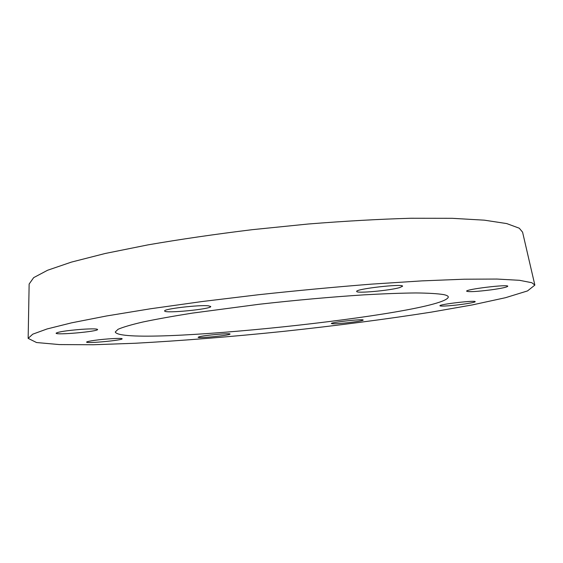 <?xml version="1.0" encoding="UTF-8"?>
<svg xmlns="http://www.w3.org/2000/svg" width="563" height="563" viewBox="0 0 563 563"><rect width="100%" height="100%" fill="white"/><g stroke="black" fill="none" stroke-linecap="round" stroke-linejoin="round"><path stroke-width="0.84" d="M198.964 336.857C203.644 335.316 230.858 332.867 230.021 334.049C230.83 335.274 197.627 338.623 198.141 337.265L198.964 336.857M332.269 323.753L331.375 323.528C330.34 322.346 363.867 318.686 363.149 320.058C363.98 321.079 337.23 324.267 332.269 323.753M448.197 305.822C442.954 306.188 440.203 306.173 439.935 305.765C438.725 304.372 475.918 300.03 475.179 301.662C475.749 302.521 459.126 305.062 448.197 305.822M490.985 289.861C476.798 291.634 468.683 292.077 466.65 291.205C465.151 289.326 508.593 284.069 507.77 286.25C507.01 287.2 501.415 288.404 490.985 289.861M399.624 287.609C389.434 290.592 356.027 293.597 356.703 291.444C355.028 288.96 403.544 283.421 402.58 286.222L399.624 287.609M208.401 305.815L210.731 306.497C211.927 309.087 164.093 313.739 164.67 310.966C163.129 308.974 199.182 304.717 208.401 305.815M81.297 329.348C91.445 328.679 96.885 328.722 97.603 329.475C98.687 331.466 55.547 335.351 56.11 333.19C57.996 331.867 66.392 330.587 81.297 329.348M94.95 340.298C106.104 338.743 122.65 337.842 122.122 338.792C123.044 340.256 86.062 343.726 86.596 342.107C86.751 341.657 89.538 341.051 94.95 340.298M531.852 282.725L534.85 285.103L527.517 290.923L505.546 297.693L472.47 304.893L431.406 312.113C385.507 319.298 336.231 325.717 283.562 331.368C230.872 336.794 181.335 340.756 134.951 343.268L93.282 344.746L59.432 344.584L36.532 342.529L28.15 338.363L32.753 334.176L47.053 328.961L71.621 322.831L106.414 315.998L150.518 308.77L202.096 301.543L258.417 294.745C297.292 290.564 335.055 287.024 371.714 284.118L421.926 280.881L464.229 279.206L496.981 279.058L519.494 280.304L531.852 282.725M443.778 294.625C446.712 295.265 448.225 296.054 448.324 296.99C445.263 313.971 121.777 347.976 115.253 331.994L118.075 329.278C122.966 327.145 131.214 324.724 142.833 322.015C156.366 319.179 172.827 316.216 192.201 313.141L259.226 304.259C296.342 300.107 331.199 296.975 363.797 294.864C383.931 293.731 401.278 293.098 415.818 292.95C428.485 293.077 437.803 293.64 443.778 294.625M28.15 338.363L29.142 284.034L33.667 277.636L47.595 270.247L71.459 262.091L105.182 253.491L147.886 244.891C180.294 239.296 215.08 234.222 252.259 229.676L308.137 224.018C345.02 221.076 379.272 219.155 410.884 218.254L452.209 218.31L484.398 220.175L506.742 223.581L519.283 228.212L522.584 232.167L534.85 285.103"/></g></svg>
